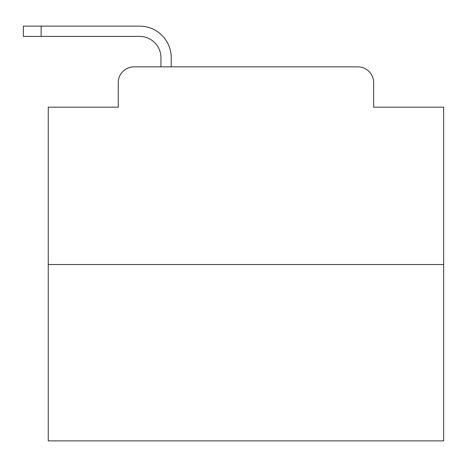 <?xml version="1.0" encoding="UTF-8"?>
<svg xmlns="http://www.w3.org/2000/svg" width="467" height="467" viewBox="0 0 467 467"><rect width="100%" height="100%" fill="white"/><g stroke="black" fill="none" stroke-linecap="round" stroke-linejoin="round"><path stroke-width="0.7" d="M118.244 82.659L118.244 107.171L118.244 82.659A15.814 15.814 0 0 1 134.058 66.845L160.946 66.845L160.946 57.75A21.354 21.354 0 0 0 139.592 36.397L23.35 36.397L23.35 26.117L139.592 26.117A31.633 31.633 0 0 1 171.226 57.75L171.226 66.845L184.272 66.845M443.65 264.538L48.259 264.538L48.259 440.883L443.65 440.883L443.65 107.171L373.664 107.171L373.664 82.659A15.814 15.814 0 0 0 357.85 66.845L134.058 66.845M48.259 264.538L48.259 107.171L118.244 107.171M307.636 66.845L357.85 66.845M373.664 107.171L373.664 82.659M160.946 57.75A21.354 21.354 0 0 0 139.592 36.397A21.354 21.354 0 0 1 160.946 57.75A21.354 21.354 0 0 0 139.592 36.397A21.354 21.354 0 0 1 160.946 57.75A21.354 21.354 0 0 0 139.592 36.397A21.354 21.354 0 0 1 160.946 57.75A21.354 21.354 0 0 0 139.592 36.397A21.354 21.354 0 0 1 160.946 57.75A21.354 21.354 0 0 0 139.592 36.397A21.354 21.354 0 0 1 160.946 57.75A21.354 21.354 0 0 0 139.592 36.397A21.354 21.354 0 0 1 160.946 57.75A21.354 21.354 0 0 0 139.592 36.397A21.354 21.354 0 0 1 160.946 57.75A21.354 21.354 0 0 0 139.592 36.397A21.354 21.354 0 0 1 160.946 57.75A21.354 21.354 0 0 0 139.592 36.397A21.354 21.354 0 0 1 160.946 57.75A21.354 21.354 0 0 0 139.592 36.397A21.354 21.354 0 0 1 160.946 57.75A21.354 21.354 0 0 0 139.592 36.397A21.354 21.354 0 0 1 160.946 57.75A21.354 21.354 0 0 0 139.592 36.397A21.354 21.354 0 0 1 160.946 57.75A21.354 21.354 0 0 0 139.592 36.397A21.354 21.354 0 0 1 160.946 57.75A21.354 21.354 0 0 0 139.592 36.397A21.354 21.354 0 0 1 160.946 57.75A21.354 21.354 0 0 0 139.592 36.397A21.354 21.354 0 0 1 160.946 57.75A21.354 21.354 0 0 0 139.592 36.397A21.354 21.354 0 0 1 160.946 57.75A21.354 21.354 0 0 0 139.592 36.397A21.354 21.354 0 0 1 160.946 57.75A21.354 21.354 0 0 0 139.592 36.397M41.143 36.397L41.143 26.117L139.592 26.117"/></g></svg>
